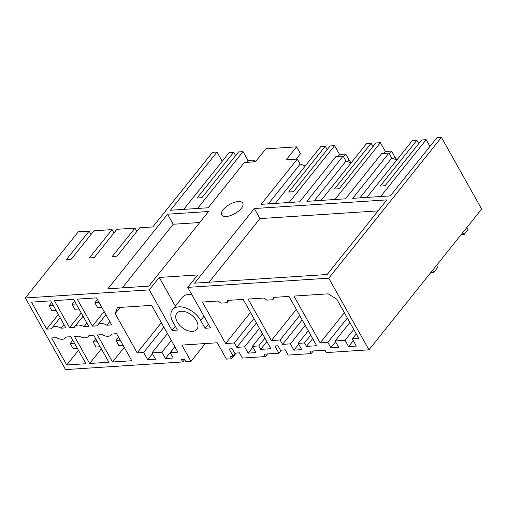 <?xml version="1.0" encoding="UTF-8"?>
<svg xmlns="http://www.w3.org/2000/svg" width="507" height="507" viewBox="0 0 507 507"><rect width="100%" height="100%" fill="white"/><g stroke="black" fill="none" stroke-linecap="round" stroke-linejoin="round"><path stroke-width="0.76" d="M184.624 359.596L182.735 361.96L65.555 369.603L25.35 297.964L78.306 231.807L89.181 231.097L66.487 259.451L71.291 259.134L93.985 230.78L112.072 229.601L89.378 257.955L94.182 257.645L116.876 229.291L134.963 228.112L112.269 256.466L117.073 256.149L139.767 227.795L152.81 226.946L212.534 152.328L217.04 152.037L170.453 210.234L208.124 207.775L244.361 162.513L255.471 161.784L265.826 148.855L296.589 146.846L286.233 159.781L297.349 159.052L261.118 204.321L299.694 201.805L335.926 156.536L343.138 156.067L306.9 201.336L345.476 198.82L381.708 153.551L388.92 153.082L352.682 198.351L390.358 195.892L436.939 137.689L441.445 137.397L481.65 209.036L368.969 349.811L326.286 352.593L324.943 350.204L309.885 351.186L311.235 353.575L313.326 350.958M396.683 160.168A14.443 8.777 -141.3 0 0 391.746 158.127L388.92 153.082M366.865 197.426L412.349 140.597L416.855 140.306L418.738 143.652M380.687 196.52L426.172 139.698L421.666 139.989L385.035 185.752L380.225 186.069L416.855 140.306M426.172 139.698L429.949 146.428M311.235 353.575L288.166 355.084L285.232 349.862L280.428 350.172L277.956 345.774L274.883 345.977L278.939 353.202L264.103 354.171L265.446 356.567L267.544 353.943M265.446 356.567L242.384 358.069L239.45 352.847L234.646 353.157L232.174 348.759L229.101 348.962L233.157 356.187L230.279 356.377L231.623 358.772L236.192 353.062M231.623 358.772L226.452 359.108L217.288 342.77L181.836 345.083L191.006 361.421L205.31 343.55M191.006 361.421L185.841 361.757L184.491 359.362L181.392 359.564L182.735 361.96M396.949 159.838A13.043 7.928 38.7 0 1 394.719 156.733L391.543 151.073L385.326 151.479L380.389 142.682L375.883 142.974L339.253 188.743L334.443 189.054L371.073 143.291L372.956 146.637M356.256 333.929L352.321 338.847L356.377 346.072L348.569 346.585L353.328 340.634M348.569 346.585L345.039 340.298L353.734 329.436M335.602 341.794L330.843 347.739L338.651 347.232L335.127 340.945L349.862 322.534M335.127 340.945L345.039 340.298M330.843 347.739L327.845 342.396L347.339 318.041M352.321 338.847L358.779 338.423L336.743 299.149L328.162 293.845L293.914 296.082L320.183 342.897L344.348 312.705M320.183 342.897L327.845 342.396M359.932 197.876L391.746 158.127M25.35 297.964L149.299 289.877L172.044 330.412L177.456 330.057L173.045 322.205A18.455 11.217 -141.3 0 1 172.456 309.771A18.455 11.217 -141.3 0 1 178.756 306.849A18.455 11.217 -141.3 0 1 200.683 320.399L205.094 328.257L208.39 324.138M368.969 349.811L328.77 278.172L441.445 137.397M205.094 328.257L210.5 327.902L187.755 287.368L328.77 278.172M83.059 316.229L74.763 326.59A9.627 5.856 -141.3 0 1 83.985 326.698L88.757 326.388L73.597 299.364L54.369 300.619L69.535 327.642L81.247 313.003M74.763 326.59A9.627 5.856 -141.3 0 0 74.307 327.332L69.535 327.642M161.91 352.245L165.434 358.531L173.248 358.018L170.251 352.676L177.906 352.175L151.637 305.36L117.39 307.597L115.152 313.605L137.194 352.878L143.652 352.46L147.708 359.685L155.522 359.178L151.992 352.891L161.91 352.245L171.334 340.463M258.728 345.926L252.423 346.338L255.946 352.625L248.138 353.132L244.615 346.851L236.801 347.358L234.335 342.96L225.621 343.531L202.344 302.052L218.156 301.019L221.001 303.116L227.009 302.723L227.39 300.417L243.202 299.39L270.884 348.721L260.674 349.386L258.728 345.926L264.958 338.15M272.798 299.738L273.178 297.432L288.984 296.399L316.666 345.73L306.456 346.395L304.517 342.941L298.205 343.353L301.735 349.64L293.921 350.147L290.397 343.86L282.583 344.373L280.118 339.975L271.403 340.539L248.126 299.067L263.938 298.034L266.79 300.131L272.798 299.738L274.718 297.33M196.475 320.678A12.84 7.801 -141.3 0 0 186.43 312.141A12.84 7.801 -141.3 0 0 176.842 313.282A12.84 7.801 -141.3 0 0 177.254 321.932A12.84 7.801 -141.3 0 0 187.298 330.463A12.84 7.801 -141.3 0 0 196.887 329.328A12.84 7.801 -141.3 0 0 196.475 320.678M102.154 334.658L97.376 334.969L112.541 361.992L131.763 360.737L116.604 333.714L111.825 334.024A9.627 5.856 -141.3 0 1 111.369 334.766A9.627 5.856 -141.3 0 1 102.154 334.658M77.26 299.124L96.488 297.869L111.648 324.892L106.876 325.202A9.627 5.856 -141.3 0 0 97.661 325.095A9.627 5.856 -141.3 0 0 97.198 325.836L92.426 326.147L77.26 299.124M66.753 364.977L51.594 337.954L56.366 337.643A9.627 5.856 -141.3 0 0 65.587 337.751A9.627 5.856 -141.3 0 0 66.043 337.016L70.815 336.705L85.981 363.722L66.753 364.977L78.471 350.343M60.168 317.724L51.872 328.08A9.627 5.856 -141.3 0 1 61.087 328.194L65.866 327.877L50.7 300.86L31.478 302.115L46.638 329.132L58.356 314.498M51.872 328.08A9.627 5.856 -141.3 0 0 51.416 328.821L46.638 329.132M108.872 362.232L93.713 335.209L88.934 335.52A9.627 5.856 -141.3 0 1 88.478 336.261A9.627 5.856 -141.3 0 1 79.263 336.154L74.485 336.464L89.644 363.487L108.872 362.232M254.33 208.535L194.606 283.153L327.148 274.509L386.873 199.891L254.33 208.535L259.971 218.593L378.07 210.887M149.299 289.877L159.255 277.443L197.711 274.933L187.755 287.368M223.219 209.619A12.035 5.298 -29.3 0 0 221.736 214.924A12.035 5.298 -29.3 0 0 230.387 215.627A12.035 5.298 -29.3 0 0 241.243 208.447A12.035 5.298 -29.3 0 0 242.733 203.142A12.035 5.298 -29.3 0 0 234.082 202.439A12.035 5.298 -29.3 0 0 223.219 209.619M167.57 214.195L107.845 288.813L148.824 286.138L208.548 211.52L167.57 214.195L173.21 224.252L199.745 222.522M259.971 218.593L209.049 282.209M278.939 353.202L281.41 350.109M282.583 344.373L302.172 319.898M290.397 343.86L305.22 325.336M280.118 339.975L299.707 315.5M271.403 340.539L296.303 309.435M306.456 346.395L312.68 338.619M304.517 342.941L310.74 335.165M298.205 343.353L308.275 330.773M275.301 203.396L320.785 146.567L325.291 146.276L288.66 192.039L293.471 191.728L330.101 145.965L334.607 145.667L339.544 154.464L345.761 154.058L348.936 159.718A13.043 7.928 -141.3 0 0 351.167 162.823M350.901 163.159A14.443 8.777 -141.3 0 0 345.964 161.112L343.138 156.067M345.964 161.112L314.15 200.861M389.338 153.83L391.543 151.073M383.774 153.418L385.326 151.479M334.905 199.511L380.389 142.682M321.083 200.411L366.567 143.582L371.073 143.291M293.921 350.147L298.68 344.202M233.157 356.187L235.628 353.094M236.801 347.358L256.39 322.889M244.615 346.851L259.438 328.327M234.335 342.96L253.918 318.491M225.621 343.531L250.515 312.426M227.009 302.723L228.936 300.321M260.674 349.386L266.897 341.61M252.423 346.338L262.493 333.758M183.737 209.372L229.221 152.544L233.727 152.252L197.096 198.015L201.9 197.698L238.531 151.935L243.037 151.644L247.974 160.44L254.197 160.035L255.186 161.803M296.164 159.128L300.467 153.76L296.589 146.846M305.119 166.144A14.443 8.777 -141.3 0 0 300.182 164.097L297.349 159.052M300.182 164.097L268.368 203.846M343.556 156.815L345.761 154.058M337.992 156.403L339.544 154.464M289.123 202.496L334.607 145.667M325.291 146.276L327.167 149.622M248.138 353.132L252.898 347.187M122.288 287.868L173.21 224.252M252.644 161.967L254.197 160.035M246.427 162.373L247.974 160.44M217.04 152.037L222.224 161.277M115.152 313.605L120.108 307.419M137.194 352.878L161.359 322.686M170.251 352.676L174.915 346.845M165.434 358.531L174.864 346.75M151.992 352.891L167.462 333.568M147.708 359.685L152.468 353.74M143.652 352.46L163.881 327.186M233.727 152.252L235.603 155.592M197.553 208.466L243.037 151.644M191.779 294.542A18.455 11.217 -141.3 0 0 182.412 297.336L172.456 309.771M175.359 306.139L159.255 277.443M172.044 330.412L175.34 326.293M112.072 229.601L113.948 232.947M61.087 328.194L64.002 324.556M89.181 231.097L91.057 234.443M89.644 363.487L101.362 348.848M83.985 326.698L86.893 323.06M134.963 228.112L136.839 231.452M106.876 325.202L109.785 321.565M92.426 326.147L104.138 311.507M112.541 361.992L124.253 347.352M432.534 270.396L433.7 272.474L430.716 272.671M433.7 272.474L437.68 267.5L436.514 265.421M462.872 232.491L464.038 234.57L468.024 229.595L466.858 227.516M461.053 234.766L464.038 234.57M101.901 307.521L97.693 307.793L94.872 302.768L99.08 302.489M97.433 299.561L94.872 302.768M118.606 337.288L116.046 340.495L118.866 345.521L123.074 345.248M120.254 340.222L116.046 340.495M79.01 309.01L74.802 309.289L71.981 304.257L76.189 303.985M74.542 301.057L71.981 304.257M95.715 338.784L93.149 341.991L95.975 347.016L100.183 346.744M97.363 341.712L93.149 341.991M56.119 310.506L51.91 310.778L49.084 305.753L53.298 305.48M51.651 302.546L49.084 305.753M72.824 340.279L70.258 343.48L73.084 348.512L77.292 348.233M74.466 343.207L70.258 343.48M393.242 158.577L394.719 156.733M347.453 161.562L348.936 159.718M203.979 316.286L200.683 320.399M66.183 337.003L65.587 337.751M89.074 335.514L88.478 336.261M105.95 314.733L97.661 325.095M111.965 334.018L111.369 334.766"/></g></svg>
